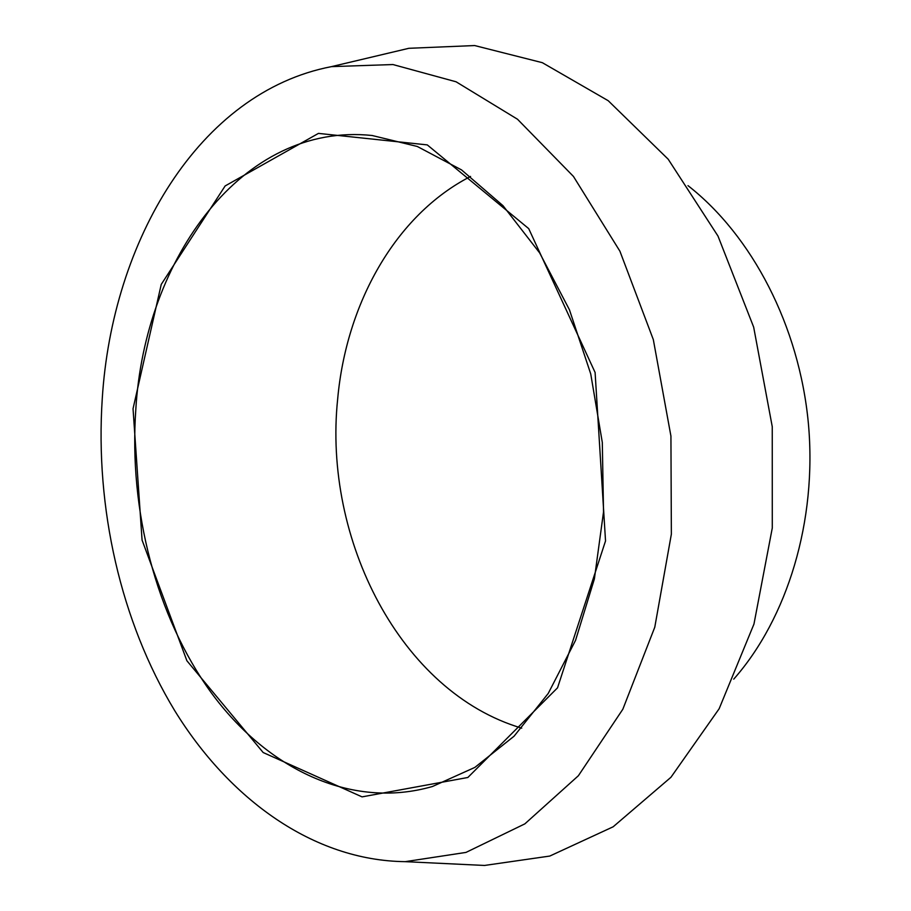 <?xml version="1.0" encoding="UTF-8"?>
<svg xmlns="http://www.w3.org/2000/svg" width="911" height="911" viewBox="0 0 911 911"><rect width="100%" height="100%" fill="white"/><g stroke="black" fill="none" stroke-linecap="round" stroke-linejoin="round"><path stroke-width="1.37" d="M135.807 409.495C144.621 258.633 242.554 121.846 372.144 135.5L417.284 146.466L461.558 169.924L503.02 205.704L539.631 252.871L569.432 309.751L590.738 373.943L602.308 442.45L603.526 511.925L594.382 578.94L575.558 640.331L548.24 693.43L514.055 736.213L474.847 767.415L432.497 786.489C350.496 810.13 266.524 768.246 211.227 692.702C156.054 616.36 128.781 510.308 135.807 409.495M521.718 728.151C400.441 692.269 322.938 539.278 337.674 398.95C346.214 303.898 395.146 215.212 470.566 176.438M133.04 408.72L161.247 284.403L225.142 185.946L318.451 133.393L427.282 144.895L528.71 228.627L595.099 372.474L605.53 540.94L557.532 687.828L467.855 777.482L362.054 796.874L263.177 752.532L186.892 660.748L142.07 540.109L133.04 408.72M102.248 398.824C111.996 241.461 198.746 92.125 331.49 66.628L392.937 64.544L456.069 81.785L517.505 119.239L573.452 176.438L619.924 251.22L653.324 339.609L670.929 436.096L671.361 534.165L654.781 627.189L622.839 709.236L578.371 775.751L524.861 823.863L465.988 852.411L405.201 861.658C313.122 860.599 229.105 798.958 174.696 710.626C120.639 621.37 95.086 507.769 102.248 398.824M388.564 53.111L408.834 48.306L474.654 45.55L542.318 62.677L608.218 100.711L668.207 159.231L717.993 236.074L753.67 327.14L772.255 426.701L772.289 527.981L753.966 624.046L719.155 708.735L670.94 777.288L613.16 826.789L549.8 856.055L484.584 865.45L463.79 864.459M687.999 185.639C751.894 235.562 799.22 325.762 808.376 423.353C817.315 520.955 787.377 618.318 733.742 679.139M405.201 861.658L484.584 865.45M331.49 66.628L408.834 48.306"/></g></svg>
